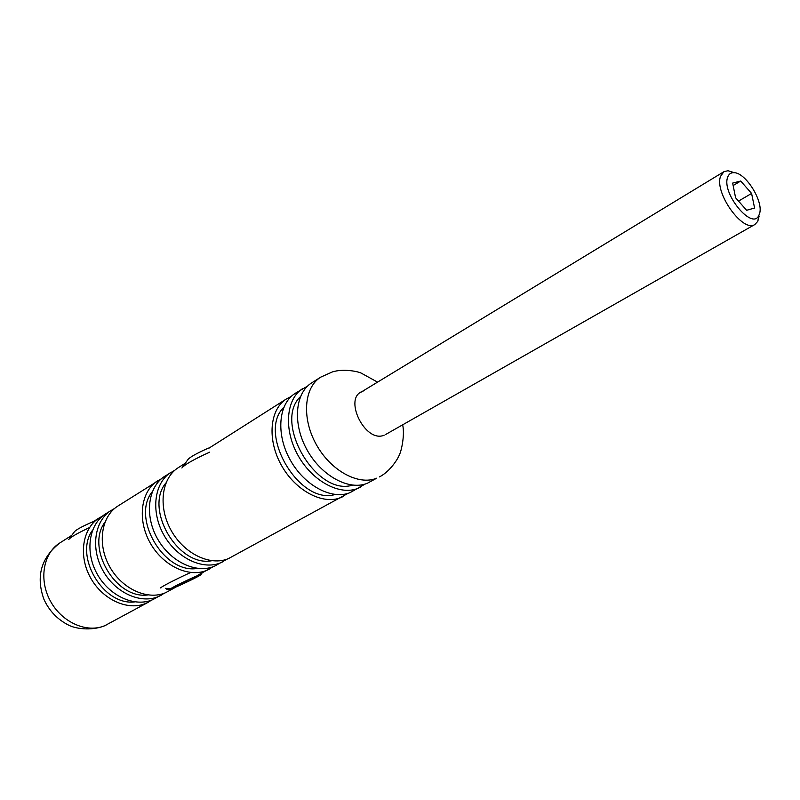 <?xml version="1.0" encoding="UTF-8"?>
<svg xmlns="http://www.w3.org/2000/svg" width="800" height="800" viewBox="0 0 800 800"><rect width="100%" height="100%" fill="white"/><g stroke="black" fill="none" stroke-linecap="round" stroke-linejoin="round"><path stroke-width="1.2" d="M197.99 575.13L213.19 566.71M161.45 478.72L117.92 506.03C101.24 516.36 97.03 543.91 109.47 566.33C121.71 588.87 147.56 600.67 165.59 592.71L174.18 588.05C169.9 589.72 167.13 589.91 165.88 588.63M320.69 377.16L311.68 382.88C294.98 393.15 292.42 423.75 307.01 449.83C321.38 476.02 349.25 491 367.39 483.24L376.77 478.16C358.64 485.89 330.7 470.75 316.22 444.4C301.53 418.14 304 387.41 320.69 377.16L332.35 371.94C343.02 368.55 357.13 371.25 361.06 373.04L377.56 382.13M300.44 396.69C272.83 422.29 316.65 496.82 352.44 485.13M307.52 386.15L295.18 393.37C278.46 403.66 275.72 434.02 290.13 459.79C304.32 485.66 332.04 500.36 350.2 492.57L365.1 484.07M302.79 388.53C286.08 398.81 283.43 429.28 297.91 455.19C312.19 481.21 339.97 496.04 358.13 488.27L360.72 487.04M283.8 407.33C256.85 433.08 299.45 505.53 335.05 494.5M185.35 463.17L178.38 467.6C161.62 477.96 157.85 506.51 170.95 530.07C183.85 553.74 210.4 566.5 228.55 558.56L348.03 493.36M291.11 396.54L286.5 398.89C269.76 409.19 266.95 439.42 281.25 465.02C295.35 490.73 322.98 505.28 341.16 497.47L343.75 496.24M184.77 463.98L185.22 463.36M165.97 482.89C143.86 508.93 178.23 567.39 211.74 560.73M174.91 470.18L164.86 476.2C148.1 486.56 144.23 514.88 157.18 538.19C169.94 561.61 196.33 574.15 214.46 566.2L227.19 559.09M171.1 472.23C154.34 482.59 150.52 511.02 163.54 534.44C176.36 557.98 202.82 570.62 220.96 562.67L223.55 561.43M152.32 491.67C130.79 517.66 164.25 574.57 197.43 568.39M157.73 480.73C140.98 491.08 137.05 519.3 149.93 542.47C162.6 565.75 188.92 578.18 207.03 570.23L209.62 568.98M104.95 522.19C85.45 547.85 115.83 599.51 147.74 594.95M114.75 508.34L105.65 513.83C88.99 524.15 84.7 551.49 97 573.69C109.11 595.99 134.81 607.6 152.8 599.65L164.6 593.11M111.31 510.23C94.65 520.55 90.39 547.99 102.76 570.29C114.92 592.7 140.7 604.4 158.71 596.44L161.28 595.2M92.56 530.18C73.61 555.72 103.19 606.04 134.73 601.89M102.54 516.09L99.17 517.95C82.53 528.25 78.2 555.49 90.43 577.56C102.46 599.74 128.09 611.26 146.06 603.3L151.89 600.02M172.02 588.54C177.43 586.85 202.06 574.96 201 574.55L200 574.74C194.38 576.42 166.85 589.84 171.2 588.77L172.02 588.54M160.9 587.99C158.53 588.16 175.48 579.33 190.66 572.52M182.42 467.25L187.98 459.51C189.87 457.22 195.92 453.77 206.12 449.14L209.93 447.55M209.73 452.14C194.01 459.28 184.73 464.56 181.89 467.99M69.12 538.96L74.47 531.69C76.02 529.9 81.22 526.99 90.08 522.97L93.68 521.44M89.52 527.55C77.5 533.2 70.58 537.17 68.77 539.45M727.62 177.36C721.4 193.42 752.49 230.92 758.89 215.32L759.54 213.64C763.82 201.48 745.47 172.23 733.82 172.68C730.76 172.61 728.69 174.17 727.62 177.36M759.08 216.3L757.78 221.34L754.93 224.46C743.09 233.21 713.95 192.5 720.59 176.27L723.91 171.7L728.02 170.72L734.43 172.72M740.7 181.03L732.65 183.08L735.59 197.77L746.64 210.3L754.59 208.02L751.59 193.44L740.7 181.03L733.15 185.54M738.53 201.1L751.59 193.44M363.05 391.25C342.46 396.86 365.01 443.75 384.23 435.15M107.56 624.33L104.07 626.02C90.66 631.08 75.2 628.61 68.67 625.17C57.47 619.49 49.23 610.89 43.95 599.37C35.76 576.58 41.03 557.8 59.74 543.01C43.21 553.26 38.63 579.82 50.44 601.15C62.04 622.59 87.17 633.51 105.01 625.57L148.63 602.06M189.42 579.31L189.74 580.65L199.73 575.38L196.04 576.33L179.42 584M189.74 580.65L171.69 588.34L179.25 584.09M172.21 587.92L171.69 588.34M182.13 582.67L196.04 576.33M176.91 585.37L176.03 586.91M178.17 584.69L178.44 585.88M200.2 574.99L195.93 576.38M190.9 578.62L192.57 579.26M209 448.14L286.5 398.89M59.74 543.01L71.77 535.36M92.44 522.23L99.17 517.95M402.66 424.81C405.16 436.12 400.68 453.43 399.32 454.73C399.16 456.63 390.86 471.27 379.35 476.93M201 574.55L202 573.11M170.9 588.74L165.64 588.32M171.88 588.1L182.12 582.68M758.89 215.32L757.78 221.34M385.74 434.44L754.93 224.46M360.92 392.24L723.91 171.7M733.82 172.68L728.02 170.72"/></g></svg>
